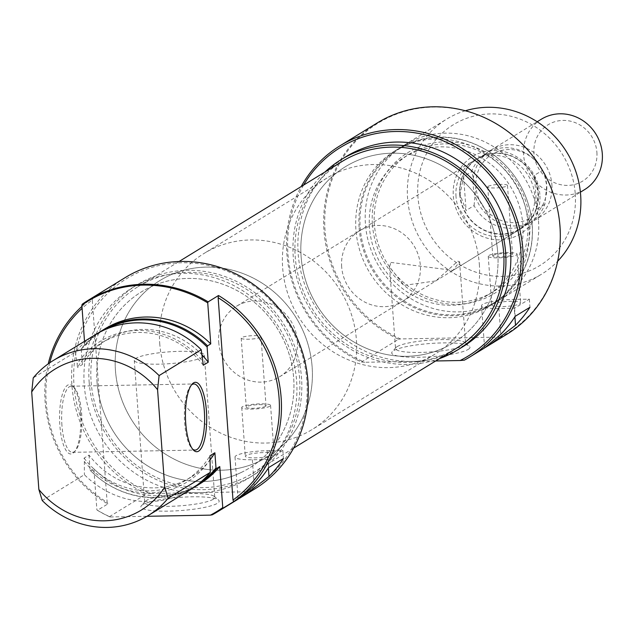 <?xml version="1.0" encoding="UTF-8"?>
<svg xmlns="http://www.w3.org/2000/svg" width="634" height="634" viewBox="0 0 634 634"><rect width="100%" height="100%" fill="white"/><g stroke="black" fill="none" stroke-linecap="round" stroke-linejoin="round"><path stroke-width="0.48" stroke-dasharray="3.17 2.38" d="M539.843 194.361A45.45 42.589 -121.5 0 0 493.292 150.472A45.45 42.589 -121.5 0 0 453.302 195.946A45.45 42.589 -121.5 0 0 499.854 239.834A45.45 42.589 -121.5 0 0 539.843 194.361M456.012 196.627A41.321 38.722 58.5 0 1 473.733 160.687A41.321 38.722 58.5 0 1 534.676 195.185A41.321 38.722 58.5 0 1 516.956 231.125A41.321 38.722 58.5 0 1 456.012 196.627M493.22 255.391A9.914 1.672 175.8 0 1 504.093 253.457A9.914 1.672 175.8 0 1 512.557 254.496A9.914 1.672 175.8 0 1 512.106 255.042A9.914 1.672 175.8 0 1 501.232 256.976A9.914 1.672 175.8 0 1 492.776 255.946A9.914 1.672 175.8 0 1 493.22 255.391M488.156 186.341A9.914 1.672 175.8 0 1 499.029 184.407A9.914 1.672 175.8 0 1 507.485 185.445A9.914 1.672 175.8 0 1 507.034 185.992A9.914 1.672 175.8 0 1 496.16 187.926A9.914 1.672 175.8 0 1 487.704 186.895A9.914 1.672 175.8 0 1 488.156 186.341M492.475 304.209A14.463 2.441 175.8 0 1 508.333 301.396A14.463 2.441 175.8 0 1 520.665 302.901A14.463 2.441 175.8 0 1 520.015 303.71A14.463 2.441 175.8 0 1 504.157 306.531A14.463 2.441 175.8 0 1 491.818 305.017A14.463 2.441 175.8 0 1 492.475 304.209M488.901 255.47A14.463 2.441 175.8 0 1 504.751 252.649A14.463 2.441 175.8 0 1 517.09 254.163A14.463 2.441 175.8 0 1 516.433 254.963A14.463 2.441 175.8 0 1 500.575 257.784A14.463 2.441 175.8 0 1 488.243 256.279A14.463 2.441 175.8 0 1 488.901 255.47M303.575 185.104A122.307 114.611 -121.5 0 0 287.931 253.869A122.307 114.611 -121.5 0 0 364.701 362.276L361.467 362.046A123.955 116.157 58.5 0 1 286.845 253.592A123.955 116.157 58.5 0 1 301.182 186.578M468.225 349.397A39.253 6.617 -4.2 0 0 469.342 346.124A39.253 6.617 -4.2 0 0 433.18 343.295A39.253 6.617 -4.2 0 0 393.492 350.768A39.253 6.617 -4.2 0 0 392.2 351.791A39.253 6.617 -4.2 0 0 421.887 357.18A39.253 6.617 -4.2 0 0 468.225 349.397M397.122 346.639A35.124 5.92 175.8 0 1 432.634 339.951A35.124 5.92 175.8 0 1 464.991 342.479A35.124 5.92 175.8 0 1 465.586 343.454A35.124 5.92 175.8 0 1 463.993 345.411A35.124 5.92 175.8 0 1 425.485 352.258A35.124 5.92 175.8 0 1 395.529 348.597A35.124 5.92 175.8 0 1 395.973 347.543A35.124 5.92 175.8 0 1 397.122 346.639M390.94 262.428L453.009 270.353L459.587 261.771L457.811 261.2L435.812 280.91L404.04 285.371L389.53 266.914L390.94 262.428M372.412 224.507A82.642 77.435 -121.5 0 0 457.051 304.304A82.642 77.435 -121.5 0 0 529.747 221.623A82.642 77.435 -121.5 0 0 445.116 141.826A82.642 77.435 -121.5 0 0 372.412 224.507M538.512 220.925A90.9 85.186 58.5 0 1 499.513 299.993A90.9 85.186 58.5 0 1 365.438 224.103A90.9 85.186 58.5 0 1 404.437 145.035A90.9 85.186 58.5 0 1 538.512 220.925M532.124 224.507A90.297 84.615 58.5 0 1 452.684 314.852A90.297 84.615 58.5 0 1 360.199 227.661A90.297 84.615 58.5 0 1 409.818 143.546A90.297 84.615 58.5 0 1 506.55 166.425A90.297 84.615 58.5 0 1 526.703 199.274A90.297 84.615 58.5 0 1 532.124 224.507M359.137 227.971A90.9 85.186 -121.5 0 0 493.212 303.86A90.9 85.186 -121.5 0 0 532.203 224.793A90.9 85.186 -121.5 0 0 526.751 199.393A90.9 85.186 -121.5 0 0 506.463 166.33A90.9 85.186 -121.5 0 0 398.128 148.903A90.9 85.186 -121.5 0 0 359.137 227.971M552.523 191.785A123.353 115.594 58.5 0 1 559.901 226.187A123.353 115.594 58.5 0 1 500.638 337.098L501.47 337.375A123.955 116.157 -121.5 0 0 506.812 334.3M500.638 337.098L400.419 338.936A123.353 115.594 58.5 0 1 325.044 230.499A123.353 115.594 58.5 0 1 392.795 115.61A123.353 115.594 58.5 0 1 524.92 146.803M377.159 122.996A123.955 116.157 -121.5 0 0 323.982 230.816A123.955 116.157 -121.5 0 0 398.604 339.261L361.467 362.046M575.244 193.711A82.642 77.435 58.5 0 1 502.54 276.384A82.642 77.435 58.5 0 1 417.901 196.595A82.642 77.435 58.5 0 1 490.605 113.914A82.642 77.435 58.5 0 1 575.244 193.711M465.348 110.768A90.9 85.186 -121.5 0 0 446.574 119.184A90.9 85.186 -121.5 0 0 407.575 198.252A90.9 85.186 -121.5 0 0 541.65 274.142A90.9 85.186 -121.5 0 0 557.658 261.216M341.663 266.787A41.321 38.722 58.5 0 1 359.391 230.847A41.321 38.722 58.5 0 1 420.334 265.345A41.321 38.722 58.5 0 1 402.606 301.285A41.321 38.722 58.5 0 1 341.663 266.787M479.336 264.259A103.294 96.796 58.5 0 1 435.019 354.113A103.294 96.796 58.5 0 1 282.661 267.873A103.294 96.796 58.5 0 1 326.978 178.019A103.294 96.796 58.5 0 1 479.336 264.259M497.777 252.942A103.294 96.796 58.5 0 1 453.461 342.796A103.294 96.796 58.5 0 1 301.102 256.556A103.294 96.796 58.5 0 1 345.419 166.702A103.294 96.796 58.5 0 1 497.777 252.942M439.639 358.551A111.56 104.539 58.5 0 1 293.241 256.699A111.56 104.539 58.5 0 1 325.107 171.893M462.701 346.822A111.56 104.539 58.5 0 1 412.417 361.404A111.56 104.539 58.5 0 1 298.154 253.679A111.56 104.539 58.5 0 1 346.013 156.646M529.01 226.758A90.9 85.186 58.5 0 1 490.011 305.826A90.9 85.186 58.5 0 1 355.936 229.936A90.9 85.186 58.5 0 1 394.934 150.868A90.9 85.186 58.5 0 1 529.01 226.758M522.868 224.674A80.573 75.501 58.5 0 1 488.299 294.755A80.573 75.501 58.5 0 1 369.464 227.487A80.573 75.501 58.5 0 1 404.024 157.406A80.573 75.501 58.5 0 1 522.868 224.674M527.781 221.654A80.573 75.501 58.5 0 1 493.22 291.743A80.573 75.501 58.5 0 1 374.377 224.476A80.573 75.501 58.5 0 1 408.946 154.387A80.573 75.501 58.5 0 1 527.781 221.654M501.47 337.375L464.342 360.152M485.406 347.408L484.709 347.86M435.685 360.976L364.701 362.276M398.604 339.261L400.419 338.936M498.863 308.489A24.789 4.176 175.8 0 1 481.515 305.778A24.789 4.176 175.8 0 1 513.619 299.43L529.358 299.145L514.602 308.195L498.863 308.489L500.765 334.324M514.602 308.195L515.196 316.318M529.358 299.145L529.953 307.268M265.591 406.299A9.914 1.672 175.8 0 1 254.717 408.233A9.914 1.672 175.8 0 1 246.261 407.202A9.914 1.672 175.8 0 1 246.713 406.648A9.914 1.672 175.8 0 1 257.578 404.714A9.914 1.672 175.8 0 1 266.042 405.744A9.914 1.672 175.8 0 1 265.591 406.299M260.519 337.248A9.914 1.672 175.8 0 1 249.645 339.182A9.914 1.672 175.8 0 1 241.189 338.152A9.914 1.672 175.8 0 1 241.641 337.597A9.914 1.672 175.8 0 1 252.514 335.663A9.914 1.672 175.8 0 1 260.97 336.694A9.914 1.672 175.8 0 1 260.519 337.248M273.5 454.966A14.463 2.441 175.8 0 1 257.642 457.78A14.463 2.441 175.8 0 1 245.303 456.274A14.463 2.441 175.8 0 1 245.96 455.466A14.463 2.441 175.8 0 1 261.818 452.644A14.463 2.441 175.8 0 1 274.15 454.158A14.463 2.441 175.8 0 1 273.5 454.966M269.918 406.22A14.463 2.441 175.8 0 1 254.06 409.041A14.463 2.441 175.8 0 1 241.728 407.535A14.463 2.441 175.8 0 1 242.386 406.727A14.463 2.441 175.8 0 1 258.236 403.906A14.463 2.441 175.8 0 1 270.575 405.411A14.463 2.441 175.8 0 1 269.918 406.22M268.087 459.452L252.356 459.745A24.789 4.176 175.8 0 1 235.008 457.035A24.789 4.176 175.8 0 1 236.125 455.648A24.789 4.176 175.8 0 1 267.104 450.687L282.843 450.402L268.087 459.452L268.681 467.575M191.365 385.084A33.055 10.104 88.9 0 0 190.675 385.781A33.055 10.104 88.9 0 0 184.66 423.06A33.055 10.104 88.9 0 0 191.825 448.381A33.055 10.104 88.9 0 0 192.546 449.062M80.526 412.972A34.711 10.612 88.9 0 0 72.997 386.375A34.711 10.612 88.9 0 0 59.865 425.644A34.711 10.612 88.9 0 0 74.21 452.105A34.711 10.612 88.9 0 0 80.526 412.972M61.934 425.311A33.055 10.104 -91.1 0 1 71.166 386.225A33.055 10.104 -91.1 0 1 74.44 387.913A33.055 10.104 -91.1 0 1 81.604 413.241A33.055 10.104 -91.1 0 1 75.589 450.52A33.055 10.104 -91.1 0 1 72.379 452.327A33.055 10.104 -91.1 0 1 61.934 425.311M125.112 277.644A123.955 116.157 -121.5 0 0 71.935 385.464A123.955 116.157 -121.5 0 0 146.549 493.91L150.765 493.537A122.307 114.611 58.5 0 1 73.996 385.131A122.307 114.611 58.5 0 1 181.601 262.769A122.307 114.611 58.5 0 1 306.856 380.86A122.307 114.611 58.5 0 1 246.198 491.786L249.424 492.024A123.955 116.157 -121.5 0 0 254.765 488.949M142.674 504.664A39.253 6.617 -4.2 0 0 141.382 505.686A39.253 6.617 -4.2 0 0 171.069 511.075A39.253 6.617 -4.2 0 0 217.407 503.293A39.253 6.617 -4.2 0 0 218.524 500.02A39.253 6.617 -4.2 0 0 182.362 497.191A39.253 6.617 -4.2 0 0 142.674 504.664M213.175 499.307A35.124 5.92 175.8 0 1 174.667 506.154A35.124 5.92 175.8 0 1 144.71 502.493A35.124 5.92 175.8 0 1 145.154 501.439A35.124 5.92 175.8 0 1 146.303 500.535A35.124 5.92 175.8 0 1 181.815 493.846A35.124 5.92 175.8 0 1 214.173 496.374A35.124 5.92 175.8 0 1 214.767 497.349A35.124 5.92 175.8 0 1 213.175 499.307M202.737 357.14A35.124 5.92 175.8 0 1 164.23 363.987A35.124 5.92 175.8 0 1 134.273 360.326A35.124 5.92 175.8 0 1 135.866 358.368A35.124 5.92 175.8 0 1 174.374 351.521A35.124 5.92 175.8 0 1 204.33 355.183A35.124 5.92 175.8 0 1 202.737 357.14M115.451 370.47A103.294 96.796 -121.5 0 0 267.81 456.71A103.294 96.796 -121.5 0 0 312.126 366.856A103.294 96.796 -121.5 0 0 159.768 280.616A103.294 96.796 -121.5 0 0 115.451 370.47A103.294 96.796 -121.5 0 0 267.81 456.71A103.294 96.796 -121.5 0 0 312.126 366.856A103.294 96.796 -121.5 0 0 159.768 280.616A103.294 96.796 -121.5 0 0 115.451 370.47M97.01 381.779A103.294 96.796 -121.5 0 0 249.368 468.027A103.294 96.796 -121.5 0 0 293.685 378.173A103.294 96.796 -121.5 0 0 141.327 291.933A103.294 96.796 -121.5 0 0 97.01 381.779M89.14 381.93A111.56 104.539 -121.5 0 0 253.687 475.064A111.56 104.539 -121.5 0 0 301.546 378.03A111.56 104.539 -121.5 0 0 136.999 284.888A111.56 104.539 -121.5 0 0 89.14 381.93M150.765 493.537L198.482 492.666A111.56 104.539 -121.5 0 0 248.774 478.084A111.56 104.539 -121.5 0 0 296.633 381.042A111.56 104.539 -121.5 0 0 132.086 287.907A111.56 104.539 -121.5 0 0 84.227 384.941A111.56 104.539 -121.5 0 0 198.482 492.666L246.198 491.786M239.272 498.435L238.194 499.116M212.295 514.808L249.424 492.024M193.457 487.681A90.9 85.186 58.5 0 1 90.686 470.832L93.88 468.867L96.899 509.91A123.353 115.594 -121.5 0 0 110.261 516.972L109.42 516.694A123.955 116.157 58.5 0 1 97.438 510.315L107.764 503.975A123.955 116.157 58.5 0 1 45.125 401.908A123.955 116.157 58.5 0 1 48.208 363.868M81.952 306.38A123.955 116.157 58.5 0 1 92.627 297.822L82.301 304.161M42.24 500.551L84.377 474.7A90.9 85.186 -121.5 0 0 190.351 489.694M203.316 365.232A80.573 75.501 -121.5 0 0 101.567 342.986A80.573 75.501 -121.5 0 0 77.443 367.538L77.19 364.075A82.642 77.435 58.5 0 1 203.062 361.768M210.219 459.246A82.642 77.435 58.5 0 1 84.354 461.56L84.092 458.097L89.014 455.077A80.573 75.501 -121.5 0 0 190.763 477.323A80.573 75.501 -121.5 0 0 210.226 459.682M84.092 458.097A80.573 75.501 -121.5 0 0 185.841 480.334A80.573 75.501 -121.5 0 0 209.965 455.783M89.014 455.077L90.131 470.269A90.297 84.615 -121.5 0 0 198.878 483.655M93.88 468.867A90.9 85.186 -121.5 0 0 199.853 483.861M110.261 516.972L146.961 516.298M104.515 329.862A90.297 84.615 -121.5 0 0 81.247 349.334L81.675 348.169A90.9 85.186 58.5 0 1 98.468 332.874M84.354 461.56L84.377 474.7M95.274 334.728A90.9 85.186 -121.5 0 0 75.375 352.036L33.237 377.888M202.048 354.929A80.573 75.501 -121.5 0 0 106.488 339.967A80.573 75.501 -121.5 0 0 82.365 364.526L77.443 367.538M81.247 349.334L82.365 364.526M104.776 328.903A90.9 85.186 -121.5 0 0 84.877 346.204L81.675 348.169M84.512 341.33L84.877 346.204M109.42 516.694L146.549 493.91M97.438 510.315L96.899 509.91M90.686 470.832L90.131 470.269M75.375 352.036L77.19 364.075M49.706 362.807A122.307 114.611 -121.5 0 0 107.13 502.35L92.279 300.048A122.307 114.611 -121.5 0 0 82.095 308.33M107.13 502.35L107.764 503.975M92.627 297.822L92.279 300.048M282.843 450.402L283.438 458.525M444.878 347.448A103.294 96.796 -121.5 0 0 453.461 342.796A103.294 96.796 -121.5 0 0 484.566 208.626A103.294 96.796 -121.5 0 0 354.002 162.05A103.294 96.796 -121.5 0 0 345.419 166.702A103.294 96.796 -121.5 0 0 314.321 300.873A103.294 96.796 -121.5 0 0 444.878 347.448M240.785 472.671A103.294 96.796 -121.5 0 0 249.368 468.027A103.294 96.796 -121.5 0 0 280.466 333.856A103.294 96.796 -121.5 0 0 149.901 287.281A103.294 96.796 -121.5 0 0 141.327 291.933A103.294 96.796 -121.5 0 0 110.221 426.096A103.294 96.796 -121.5 0 0 240.785 472.671M147.175 281.718A109.492 102.605 -121.5 0 0 138.085 286.647A109.492 102.605 -121.5 0 0 105.117 428.861A109.492 102.605 -121.5 0 0 243.511 478.234A109.492 102.605 -121.5 0 0 252.609 473.305A109.492 102.605 -121.5 0 0 285.577 331.091A109.492 102.605 -121.5 0 0 147.175 281.718M342.178 161.424A109.492 102.605 -121.5 0 0 309.21 303.638A109.492 102.605 -121.5 0 0 447.612 353.003A109.492 102.605 -121.5 0 0 456.702 348.074M159.713 343.311A103.294 96.796 -121.5 0 0 312.071 429.551A103.294 96.796 -121.5 0 0 356.387 339.697A103.294 96.796 -121.5 0 0 204.029 253.457A103.294 96.796 -121.5 0 0 159.713 343.311M218.714 342.225A41.321 38.722 -121.5 0 0 279.657 376.723A41.321 38.722 -121.5 0 0 297.386 340.783A41.321 38.722 -121.5 0 0 236.442 306.285A41.321 38.722 -121.5 0 0 218.714 342.225M459.698 194.369A41.321 38.722 -121.5 0 0 520.641 228.858A41.321 38.722 -121.5 0 0 538.369 192.918A41.321 38.722 -121.5 0 0 477.426 158.429A41.321 38.722 -121.5 0 0 459.698 194.369M596.895 152.326A33.055 30.979 58.5 0 1 567.81 185.397A33.055 30.979 58.5 0 1 533.955 153.483A33.055 30.979 58.5 0 1 563.04 120.412A33.055 30.979 58.5 0 1 596.895 152.326M541.357 119.2A41.321 38.722 -121.5 0 0 523.629 155.14A41.321 38.722 -121.5 0 0 584.572 189.629M551.889 184.621A41.321 38.722 58.5 0 1 534.169 220.561A41.321 38.722 58.5 0 1 473.226 186.063A41.321 38.722 58.5 0 1 490.946 150.123A41.321 38.722 58.5 0 1 551.889 184.621M542.379 170.411L544.614 175.388L546.73 185.453A37.184 34.846 58.5 0 1 514.008 222.653A37.184 34.846 58.5 0 1 475.928 186.753L471.577 171.711A40.988 38.412 58.5 0 1 486.785 153.071A40.988 38.412 58.5 0 1 535.627 160.925A40.988 38.412 58.5 0 1 542.379 170.411L534.414 175.293L538.052 192.926A40.988 38.412 58.5 0 1 520.466 228.581A40.988 38.412 58.5 0 1 460.015 194.361A40.988 38.412 58.5 0 1 477.592 158.706A40.988 38.412 58.5 0 1 538.052 192.926L536.903 209.188L534.414 175.293M474.066 205.598L475.928 186.753A37.184 34.846 58.5 0 1 496.359 152.112A37.184 34.846 58.5 0 1 536.198 161.527A37.184 34.846 58.5 0 1 544.495 175.055A37.184 34.846 58.5 0 1 546.73 185.453L544.868 204.299A40.988 38.412 58.5 0 1 529.652 222.946A40.988 38.412 58.5 0 1 474.066 205.598L466.101 210.488L460.015 194.361L463.613 176.593L471.577 171.711M463.613 176.593L466.101 210.488M536.903 209.188L544.868 204.299M513.619 299.43L514.895 316.786M267.104 450.687L268.38 468.043M252.356 459.745L254.25 485.581M507.485 185.445L512.557 254.496M517.09 254.163L520.665 302.901M464.991 342.479L469.342 346.124M459.587 261.771L465.586 343.454M359.391 230.847L473.733 160.687M435.019 354.113L312.071 429.551M490.011 305.826L493.212 303.86M488.299 294.755L493.22 291.743M499.513 299.993L541.65 274.142M404.437 145.035L446.574 119.184M404.024 157.406L408.946 154.387M394.934 150.868L398.128 148.903M326.978 178.019L204.029 253.457M402.606 301.285L435.812 280.91M453.009 270.353L516.956 231.125M389.53 266.914L395.529 348.597M395.973 347.543L392.2 351.791M481.515 305.778L484.614 347.915M488.243 256.279L491.818 305.017M487.704 186.895L492.776 255.946M241.189 338.152L246.261 407.202M241.728 407.535L245.303 456.274M190.675 385.781L192.054 384.188M74.44 387.913L72.997 386.375M71.166 386.225L193.885 383.974M145.154 501.439L141.382 505.686M134.273 360.326L144.71 502.493M253.687 475.064L248.774 478.084M190.763 477.323L185.841 480.334M106.488 339.967L101.567 342.986M136.999 284.888L132.086 287.907M204.33 355.183L214.767 497.349M214.173 496.374L218.524 500.02M72.379 452.327L195.098 450.077M75.589 450.52L74.21 452.105M191.825 448.381L193.267 449.918M235.008 457.035L238.099 499.172M270.575 405.411L274.15 454.158M260.97 336.694L266.042 405.744M138.085 286.647L179.081 261.493M252.609 473.305L293.605 448.151M279.657 376.723L520.641 228.858M534.169 220.561L580.395 192.197M477.592 158.706L486.785 153.071M536.198 161.527L535.627 160.925M490.946 150.123L537.172 121.76M520.466 228.581L529.652 222.946M236.442 306.285L477.426 158.429"/><path stroke-width="0.95" d="M301.182 186.578A123.955 116.157 58.5 0 1 340.022 145.772A123.955 116.157 58.5 0 1 522.852 249.265A123.955 116.157 58.5 0 1 469.675 357.085A123.955 116.157 58.5 0 1 464.342 360.152L460.133 360.524A122.307 114.611 -121.5 0 0 520.791 249.59A122.307 114.611 -121.5 0 0 430.621 136.326A122.307 114.611 -121.5 0 0 303.575 185.104M469.675 357.085L484.709 347.86L500.765 334.324A123.955 116.157 -121.5 0 0 515.196 316.318L529.953 307.268A123.955 116.157 58.5 0 1 515.521 325.266L490.55 344.278L506.812 334.3A123.955 116.157 -121.5 0 0 559.988 226.481A123.955 116.157 -121.5 0 0 552.539 191.84A123.955 116.157 -121.5 0 0 524.873 146.755A123.955 116.157 -121.5 0 0 377.159 122.996L340.022 145.772M524.92 146.803A123.353 115.594 58.5 0 1 524.968 146.85A123.353 115.594 58.5 0 1 552.499 191.722A123.353 115.594 58.5 0 1 552.523 191.785M557.658 261.216A90.9 85.186 -121.5 0 0 580.649 195.074A90.9 85.186 -121.5 0 0 465.348 110.768M325.107 171.893A111.56 104.539 58.5 0 1 341.1 159.657A111.56 104.539 58.5 0 1 505.647 252.8A111.56 104.539 58.5 0 1 457.788 349.841A111.56 104.539 58.5 0 1 439.639 358.551M341.1 159.657L346.013 156.646A111.56 104.539 58.5 0 1 510.56 249.78A111.56 104.539 58.5 0 1 462.701 346.822L457.788 349.841M490.55 344.278L485.406 347.408M460.133 360.524L435.685 360.976M269.006 476.522L244.035 495.534L239.272 498.435L254.25 485.581A123.955 116.157 -121.5 0 0 268.681 467.575L283.438 458.525A123.955 116.157 58.5 0 1 269.006 476.522L268.38 468.043M185.738 423.33A34.711 10.612 -91.1 0 1 192.054 384.188A34.711 10.612 -91.1 0 1 206.399 410.658A34.711 10.612 -91.1 0 1 193.267 449.918A34.711 10.612 -91.1 0 1 185.738 423.33M192.546 449.062A33.055 10.104 88.9 0 0 195.098 450.077A33.055 10.104 88.9 0 0 204.33 410.99A33.055 10.104 88.9 0 0 193.885 383.974A33.055 10.104 88.9 0 0 191.365 385.084M244.035 495.534L254.765 488.949A123.955 116.157 -121.5 0 0 307.942 381.129A123.955 116.157 -121.5 0 0 125.112 277.644L87.975 300.429A123.955 116.157 58.5 0 1 208.166 301.847L218.5 295.507A123.955 116.157 58.5 0 1 281.131 397.573A123.955 116.157 58.5 0 1 233.637 501.668L223.311 508A123.955 116.157 58.5 0 1 217.628 511.733A123.955 116.157 58.5 0 1 212.295 514.808L210.472 515.133A123.353 115.594 -121.5 0 0 222.764 507.604L223.311 508M218.144 297.734L233.003 500.044A122.307 114.611 -121.5 0 0 279.071 397.906A122.307 114.611 -121.5 0 0 218.144 297.734L218.5 295.507M48.208 363.868A123.955 116.157 58.5 0 1 81.952 306.38M208.166 301.847L207.73 302.846A123.353 115.594 -121.5 0 0 81.857 305.16L82.301 304.161A123.955 116.157 58.5 0 1 87.975 300.429M148.213 515.545L190.351 489.694A90.9 85.186 -121.5 0 0 210.25 472.385L168.113 498.245A90.9 85.186 58.5 0 1 148.213 515.545A90.9 85.186 58.5 0 1 42.24 500.551L38.856 489.472A82.642 77.435 -121.5 0 0 164.729 487.158L168.113 498.245M159.102 375.582L157.573 389.68A82.642 77.435 -121.5 0 0 31.7 391.986L33.237 377.888A90.9 85.186 58.5 0 1 53.137 360.587A90.9 85.186 58.5 0 1 159.102 375.582L201.24 349.722L203.316 365.232L208.237 362.212A80.573 75.501 -121.5 0 0 202.048 354.929M210.226 459.682A80.573 75.501 -121.5 0 0 214.886 452.763L209.965 455.783L210.25 472.385M198.878 483.655A90.297 84.615 -121.5 0 0 215.996 467.955L214.886 452.763M196.659 485.826L199.853 483.861A90.9 85.186 -121.5 0 0 219.752 466.561L216.559 468.518A90.9 85.186 58.5 0 1 196.659 485.826A90.9 85.186 58.5 0 1 193.457 487.681M146.961 516.298L210.472 515.133M222.764 507.604L219.752 466.561M98.468 332.874A90.9 85.186 58.5 0 1 101.575 330.861A90.9 85.186 58.5 0 1 207.548 345.855L207.12 347.02A90.297 84.615 -121.5 0 0 104.515 329.862M157.573 389.68L164.729 487.158M38.856 489.472L31.7 391.986M201.24 349.722A90.9 85.186 -121.5 0 0 95.274 334.728L53.137 360.587M208.237 362.212L207.12 347.02M207.548 345.855L210.742 343.897A90.9 85.186 -121.5 0 0 104.776 328.903L101.575 330.861M210.742 343.897L207.73 302.846M81.857 305.16L84.512 341.33M215.996 467.955L216.559 468.518M82.095 308.33A122.307 114.611 -121.5 0 0 49.706 362.807M233.637 501.668L233.003 500.044M293.605 448.151L456.702 348.074A109.492 102.605 -121.5 0 0 489.67 205.86A109.492 102.605 -121.5 0 0 351.276 156.495A109.492 102.605 -121.5 0 0 342.178 161.424L179.081 261.493M580.395 192.197L584.572 189.629A41.321 38.722 -121.5 0 0 602.3 153.69A41.321 38.722 -121.5 0 0 541.357 119.2L537.172 121.76M514.895 316.786L515.521 325.266M238.194 499.116L217.628 511.733"/></g></svg>
